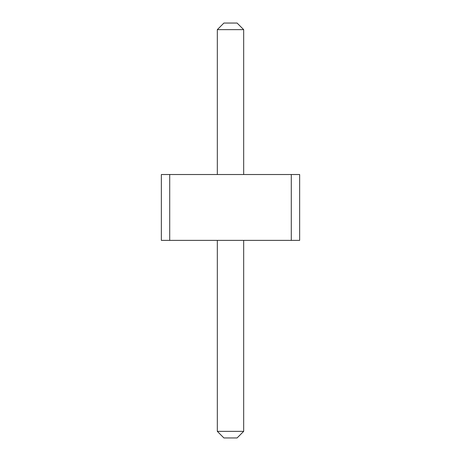 <?xml version="1.0" encoding="UTF-8"?>
<svg xmlns="http://www.w3.org/2000/svg" width="461" height="461" viewBox="0 0 461 461"><rect width="100%" height="100%" fill="white"/><g stroke="black" fill="none" stroke-linecap="round" stroke-linejoin="round"><path stroke-width="0.69" d="M169.711 174.523L169.711 240.377L161.35 240.377L161.35 174.523L291.289 174.523L291.289 240.377L169.711 240.377M291.289 240.377L299.65 240.377L299.65 174.523L291.289 174.523M217.327 174.523L217.327 29.637L243.673 29.637L243.673 174.523M243.673 240.377L243.673 431.363L237.087 437.95L223.913 437.95L217.327 431.363L243.673 431.363M217.327 240.377L217.327 431.363M243.673 29.637L237.087 23.05L223.913 23.05L217.327 29.637"/></g></svg>
